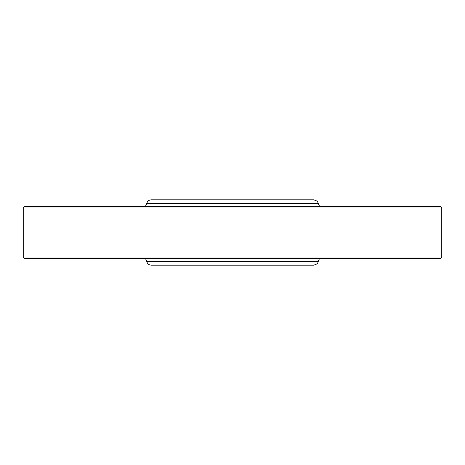 <?xml version="1.0" encoding="UTF-8"?>
<svg xmlns="http://www.w3.org/2000/svg" width="465" height="465" viewBox="0 0 465 465"><rect width="100%" height="100%" fill="white"/><g stroke="black" fill="none" stroke-linecap="round" stroke-linejoin="round"><path stroke-width="0.7" d="M145.44 206.344L146.795 203.391C147.481 201.153 148.986 199.962 151.323 199.811L313.677 199.811C319.345 201.566 317.252 202.42 318.205 203.391L319.56 206.344M145.562 258.656L146.783 261.522C147.44 263.806 148.957 265.033 151.334 265.19L313.666 265.19C319.409 263.382 317.27 262.51 318.217 261.522L319.438 258.656M24.895 206.344L440.105 206.344L441.75 207.989L23.25 207.989L24.895 206.344M31.19 258.656L440.105 258.656L24.895 258.656L23.25 257.011L23.25 207.989M146.795 203.391L318.205 203.391M146.783 261.522L318.217 261.522M23.25 257.011L441.75 257.011L440.105 258.656M441.75 257.011L441.75 207.989"/></g></svg>
